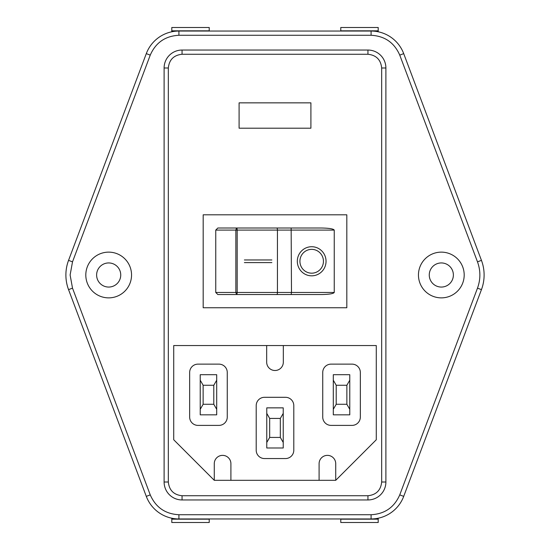 <?xml version="1.0" encoding="UTF-8"?>
<svg xmlns="http://www.w3.org/2000/svg" width="550" height="550" viewBox="0 0 550 550"><rect width="100%" height="100%" fill="white"/><g stroke="black" fill="none" stroke-linecap="round" stroke-linejoin="round"><path stroke-width="0.82" d="M96.621 275A12.059 12.059 0 0 0 108.68 287.059A12.059 12.059 0 0 0 120.739 275A12.059 12.059 0 0 0 108.68 262.941A12.059 12.059 0 0 0 96.621 275M85.807 275A22.866 22.866 0 0 0 108.68 297.866A22.866 22.866 0 0 0 131.546 275A22.866 22.866 0 0 0 108.68 252.134A22.866 22.866 0 0 0 85.807 275M178.915 35.276L178.915 31.047A34.849 34.849 0 0 0 146.293 53.632L150.246 55.117C155.726 42.618 165.282 35.998 178.915 35.276L371.085 35.276C384.718 35.998 394.274 42.618 399.754 55.117L403.707 53.632A34.849 34.849 0 0 0 371.085 31.047L178.915 31.047A34.849 34.849 0 0 0 146.293 53.632L68.551 260.363A41.58 41.58 0 0 0 68.551 289.637L72.511 288.152L70.118 275L72.511 261.848L68.551 260.363A41.58 41.58 0 0 0 68.551 289.637L146.293 496.368A34.849 34.849 0 0 0 178.915 518.952L371.085 518.952A34.849 34.849 0 0 0 403.707 496.368L399.754 494.883C394.274 507.382 384.718 514.002 371.085 514.724L178.915 514.724C165.282 514.002 155.726 507.382 150.246 494.883L146.293 496.368A34.849 34.849 0 0 0 178.915 518.952L178.915 514.724M464.193 275A22.866 22.866 0 0 0 441.32 252.134A22.866 22.866 0 0 0 418.454 275A22.866 22.866 0 0 0 441.32 297.866A22.866 22.866 0 0 0 464.193 275M381.672 482.006C380.799 490.284 376.221 494.862 367.943 495.736L367.943 499.957L182.057 499.957L367.943 499.957A17.957 17.957 0 0 0 385.894 482.006L385.894 67.994L385.894 482.006L381.672 482.006L381.672 67.994L385.894 67.994A17.957 17.957 0 0 0 367.943 50.043L182.057 50.043L367.943 50.043L367.943 54.264C376.221 55.138 380.799 59.716 381.672 67.994M168.328 67.994C169.201 59.716 173.779 55.138 182.057 54.264L182.057 50.043A17.957 17.957 0 0 0 164.106 67.994L164.106 482.006L164.106 67.994L168.328 67.994L168.328 482.006L164.106 482.006A17.957 17.957 0 0 0 182.057 499.957L182.057 495.736L367.943 495.736M453.379 275A12.059 12.059 0 0 1 441.32 287.059A12.059 12.059 0 0 1 429.261 275A12.059 12.059 0 0 1 441.32 262.941A12.059 12.059 0 0 1 453.379 275M399.754 55.117L477.489 261.848C480.666 270.614 480.666 279.386 477.489 288.152L481.449 289.637L403.707 496.368A34.849 34.849 0 0 1 371.085 518.952L371.085 514.724M371.085 35.276L371.085 31.047A34.849 34.849 0 0 1 403.707 53.632L481.449 260.363L477.489 261.848M484.11 275A41.58 41.58 0 0 1 481.449 289.637A41.58 41.58 0 0 0 481.449 260.363M340.78 518.952L340.78 522.5L378.201 522.5L378.201 518.217M209.22 518.952L209.22 522.5L171.799 522.5L171.799 518.217M340.78 31.047L340.78 27.5L378.201 27.5L378.201 31.783M209.22 31.047L209.22 27.5L171.799 27.5L171.799 31.783M335.727 480.315L214.273 480.315L173.718 439.759L173.718 345.551L376.283 345.551L376.283 439.759L335.727 480.315L335.727 463.684A8.319 8.319 0 0 0 327.415 455.366A8.319 8.319 0 0 0 319.096 463.684L319.096 480.315L319.096 463.684M239.092 102.85L239.092 128.198L239.092 102.85L310.908 102.85L310.908 128.198L239.092 128.198L310.908 128.198L310.908 102.85M203.184 307.746L203.184 214.803L346.816 214.803L346.816 307.746L203.184 307.746L346.816 307.746M378.201 519.173L340.78 519.173M171.799 519.173L209.22 519.173M378.201 30.828L340.78 30.828M171.799 30.828L209.22 30.828M376.283 345.551L173.718 345.551M346.816 214.803L203.184 214.803M230.904 463.684L230.904 480.315L230.904 463.684A8.319 8.319 0 0 0 222.585 455.366A8.319 8.319 0 0 0 214.273 463.684L214.273 480.315M285.484 397.299L264.516 397.299A8.319 8.319 0 0 0 256.204 405.618L256.204 450.237A8.319 8.319 0 0 0 264.516 458.556L285.484 458.556A8.319 8.319 0 0 0 293.796 450.237L293.796 405.618A8.319 8.319 0 0 0 285.484 397.299L264.516 397.299M322.74 372.453L322.74 417.079A8.319 8.319 0 0 0 331.052 425.391L352.021 425.391A8.319 8.319 0 0 0 360.339 417.079L360.339 372.453A8.319 8.319 0 0 0 352.021 364.134L331.052 364.134A8.319 8.319 0 0 0 322.74 372.453L322.74 417.079M283.319 362.182L283.319 345.551L283.319 362.182A8.319 8.319 0 0 1 275 370.501A8.319 8.319 0 0 1 266.681 362.182L266.681 345.551L266.681 362.182M334.249 230.093L277.441 230.093L277.441 292.462L291.486 292.462L291.149 228.009L217.841 228.009L321.358 228.009C329.134 228.14 333.431 228.834 334.249 230.093L334.249 292.462C333.431 293.714 329.134 294.408 321.358 294.539L217.841 294.539L291.149 294.539L291.486 292.462L334.249 292.462M276.753 228.009A2.076 0.688 90 0 1 277.441 230.093L237.181 230.093L237.181 292.462A2.076 0.688 -90 0 1 236.493 294.539L235.861 292.462L215.751 292.462L217.841 294.539M215.751 292.462L215.751 230.093L235.861 230.093L236.493 228.009A2.076 0.688 -90 0 1 237.181 230.093L235.861 230.093L235.861 292.462L277.441 292.462A2.076 0.688 90 0 1 276.753 294.539M217.841 228.009L215.751 230.093M227.26 417.079L227.26 372.453A8.319 8.319 0 0 0 218.948 364.134L197.979 364.134A8.319 8.319 0 0 0 189.661 372.453L189.661 417.079A8.319 8.319 0 0 0 197.979 425.391L218.948 425.391A8.319 8.319 0 0 0 227.26 417.079M321.358 294.539L291.149 294.539M311.685 246.723A14.554 14.362 -90 0 1 326.04 261.278A14.554 14.362 90 0 0 311.685 246.723A14.554 14.362 90 0 0 297.316 261.278A14.554 14.362 90 0 0 311.685 275.825A14.554 14.362 90 0 0 326.047 261.278A14.554 14.362 -90 0 1 311.685 275.825M291.149 228.009L321.358 228.009M266.764 447.996L266.764 407.859L266.764 447.996L283.236 447.996L266.764 447.996M283.236 407.859L283.236 447.996L283.236 407.859L266.764 407.859M200.228 414.831L200.228 374.701L200.228 414.831L216.7 414.831L216.7 374.701L216.7 414.831M333.3 414.831L333.3 374.701L333.3 414.831L349.772 414.831L349.772 374.701L349.772 414.831M216.7 374.701L200.228 374.701M349.772 374.701L333.3 374.701M311.678 273.185L311.678 273.185A11.914 11.756 -90 0 1 299.922 261.278A11.914 11.756 -90 0 1 311.678 249.363L311.678 249.363A11.914 11.756 90 0 0 299.922 261.278A11.914 11.756 90 0 0 311.685 273.185A11.914 11.756 90 0 0 323.441 261.278A11.914 11.756 90 0 0 311.685 249.363L311.685 249.363M271.858 259.957L244.386 259.957L271.858 259.957M244.386 262.597L271.858 262.597L244.386 262.597M266.764 413.38L269.672 418.419L280.328 418.419L283.236 413.38M266.764 442.475L269.672 437.436L269.672 418.419M283.236 442.475L280.328 437.436L269.672 437.436M280.328 418.419L280.328 437.436M200.228 380.215L203.136 385.261L213.792 385.261L216.7 380.215M200.228 409.31L203.136 404.271L203.136 385.261M216.7 409.31L213.792 404.271L203.136 404.271M213.792 385.261L213.792 404.271M333.3 380.215L336.208 385.261L346.864 385.261L349.772 380.215M333.3 409.31L336.208 404.271L336.208 385.261M349.772 409.31L346.864 404.271L336.208 404.271M346.864 385.261L346.864 404.271M72.511 288.152L150.246 494.883M150.246 55.117L72.511 261.848M477.489 288.152L399.754 494.883M385.894 67.994A17.957 17.957 0 0 0 367.943 50.043M367.943 499.957A17.957 17.957 0 0 0 385.894 482.006M164.106 482.006A17.957 17.957 0 0 0 182.057 499.957M182.057 50.043A17.957 17.957 0 0 0 164.106 67.994M182.057 495.736C173.779 494.862 169.201 490.284 168.328 482.006M367.943 54.264L182.057 54.264"/></g></svg>
